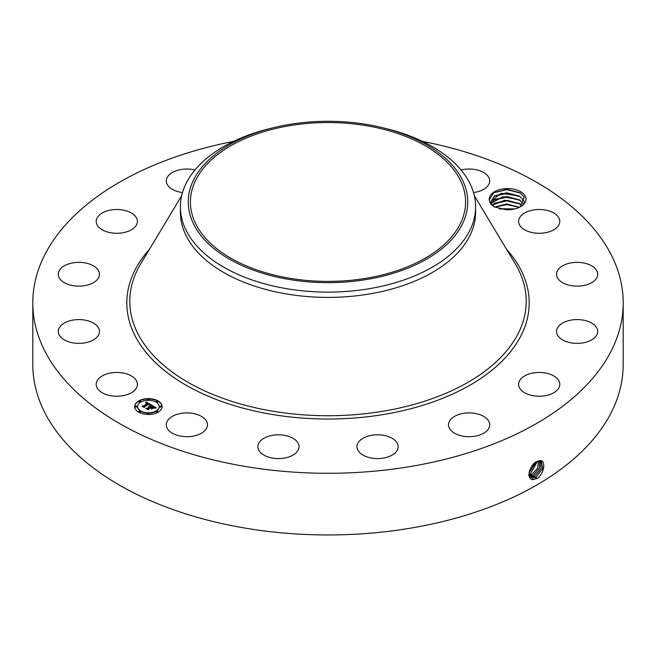 <?xml version="1.0" encoding="UTF-8"?>
<svg xmlns="http://www.w3.org/2000/svg" width="656" height="656" viewBox="0 0 656 656"><rect width="100%" height="100%" fill="white"/><g stroke="black" fill="none" stroke-linecap="round" stroke-linejoin="round"><path stroke-width="0.98" d="M422.39 141.376A295.2 170.429 180 0 1 623.2 302.867A295.2 170.429 180 0 1 411.107 466.4A295.2 170.429 180 0 1 32.8 302.867A295.2 170.429 180 0 1 233.61 141.376M623.2 302.867L623.2 364.523A295.2 170.429 180 0 1 411.107 528.064A295.2 170.429 180 0 1 32.8 364.523L32.8 302.867M536.756 461.619L536.739 461.627C529.507 464.661 525.759 479.585 532.959 479.626L537.33 478.388C544.496 473.386 546.046 460.102 540.052 460.569L536.756 461.619M525.251 196.177A18.384 10.611 180 0 1 520.61 206.673A18.384 10.611 180 0 1 506.383 209.756L494.263 206.87C491.114 204.869 489.45 202.532 489.269 199.875A18.384 10.611 180 0 1 504.39 188.715A18.384 10.611 180 0 1 525.251 196.177M97.039 387.688A20.598 11.89 180 0 1 96.202 384.334A20.598 11.89 180 0 1 113.873 372.567A20.598 11.89 180 0 1 136.563 380.988A20.598 11.89 180 0 1 137.391 384.334A20.598 11.89 180 0 1 119.728 396.109A20.598 11.89 180 0 1 97.039 387.688M99.351 332.748A20.598 11.89 180 0 1 77.769 343.35A20.598 11.89 180 0 1 58.277 331.477A20.598 11.89 180 0 1 58.392 330.198A20.598 11.89 180 0 1 79.975 319.603A20.598 11.89 180 0 1 99.466 331.477A20.598 11.89 180 0 1 99.351 332.748M96.949 279.956A20.598 11.89 180 0 1 73.775 285.77A20.598 11.89 180 0 1 58.277 274.249A20.598 11.89 180 0 1 60.795 268.55A20.598 11.89 180 0 1 83.968 262.728A20.598 11.89 180 0 1 99.466 274.249A20.598 11.89 180 0 1 96.949 279.956M129.716 230.65A20.598 11.89 180 0 1 107.912 232.117A20.598 11.89 180 0 1 96.202 221.392A20.598 11.89 180 0 1 103.878 212.126A20.598 11.89 180 0 1 125.69 210.666A20.598 11.89 180 0 1 137.391 221.392A20.598 11.89 180 0 1 129.716 230.65M182.507 192.544A20.598 11.89 180 0 1 166.288 180.925A20.598 11.89 180 0 1 181.081 169.519A20.598 11.89 180 0 1 194.955 169.986M461.045 169.986A20.598 11.89 180 0 1 485.161 173.471A20.598 11.89 180 0 1 489.712 180.925A20.598 11.89 180 0 1 473.493 192.544M519.437 224.737A20.598 11.89 180 0 1 518.609 221.392A20.598 11.89 180 0 1 536.272 209.617A20.598 11.89 180 0 1 558.961 218.038A20.598 11.89 180 0 1 559.798 221.392A20.598 11.89 180 0 1 542.127 233.159A20.598 11.89 180 0 1 519.437 224.737M556.649 272.978A20.598 11.89 180 0 1 578.231 262.375A20.598 11.89 180 0 1 597.723 274.249A20.598 11.89 180 0 1 597.608 275.528A20.598 11.89 180 0 1 576.025 286.123A20.598 11.89 180 0 1 556.534 274.249A20.598 11.89 180 0 1 556.649 272.978M559.051 325.77A20.598 11.89 180 0 1 582.225 319.956A20.598 11.89 180 0 1 597.723 331.477A20.598 11.89 180 0 1 595.205 337.176A20.598 11.89 180 0 1 572.032 342.998A20.598 11.89 180 0 1 556.534 331.477A20.598 11.89 180 0 1 559.051 325.77M526.284 375.076A20.598 11.89 180 0 1 548.088 373.608A20.598 11.89 180 0 1 559.798 384.334A20.598 11.89 180 0 1 552.122 393.6A20.598 11.89 180 0 1 530.31 395.06A20.598 11.89 180 0 1 518.609 384.334A20.598 11.89 180 0 1 526.284 375.076M463.325 413.387A20.598 11.89 180 0 1 489.712 424.801A20.598 11.89 180 0 1 474.919 436.207A20.598 11.89 180 0 1 448.524 424.801A20.598 11.89 180 0 1 463.325 413.387M379.758 434.871A20.598 11.89 180 0 1 398.151 446.695A20.598 11.89 180 0 1 375.347 458.519A20.598 11.89 180 0 1 356.962 446.695A20.598 11.89 180 0 1 379.758 434.871M288.32 436.265A20.598 11.89 180 0 1 299.038 446.695A20.598 11.89 180 0 1 268.575 457.134A20.598 11.89 180 0 1 257.849 446.695A20.598 11.89 180 0 1 288.32 436.265M202.917 417.339A20.598 11.89 180 0 1 207.476 424.801A20.598 11.89 180 0 1 193.733 436.01A20.598 11.89 180 0 1 170.839 432.255A20.598 11.89 180 0 1 166.288 424.801A20.598 11.89 180 0 1 180.031 413.583A20.598 11.89 180 0 1 202.917 417.339M138.678 400.955A13.727 7.929 180 0 1 153.643 399.233A13.727 7.929 180 0 1 162.122 406.564A13.727 7.929 180 0 1 158.096 412.165A13.727 7.929 180 0 1 143.131 413.887A13.727 7.929 180 0 1 134.66 406.564A13.727 7.929 180 0 1 138.678 400.955M528.982 474.009L530.95 477.404L532.68 477.962L536.075 477.101L542.709 468.597L541.356 461.012L537.838 461.086M520.093 206.952L524.259 197.194L520.044 192.741L506.916 189.354L493.722 192.675L489.269 199.875M162.114 406.728A13.727 7.929 0 0 0 153.504 399.545A13.727 7.929 0 0 0 138.678 401.292A13.727 7.929 0 0 0 134.66 406.728M530.934 477.396L532.647 477.937L536.042 477.076L542.676 468.597L541.339 461.004M493.788 206.566L491.557 204.024L490.877 201.474L501.061 193.282L519.38 196.005L523.668 200.457L524.292 202.499M475.6 206.894L475.6 212.191A147.6 85.214 180 0 1 369.558 293.954A147.6 85.214 180 0 1 180.4 212.191L180.4 206.894A147.6 85.214 0 0 0 369.558 288.656A147.6 85.214 180 0 0 469.63 230.879A147.6 85.214 0 0 0 475.6 206.894A147.6 85.214 0 0 0 385.326 128.363L382.268 127.625A139.736 80.68 0 0 0 273.732 127.625A139.736 80.68 0 0 0 193.914 179.252A139.736 80.68 0 0 0 288.656 279.382A139.736 80.68 0 0 0 462.086 224.68A139.736 80.68 0 0 0 382.268 127.625M137.571 406.728A10.816 6.248 0 0 0 137.571 406.9A10.816 6.248 0 0 0 144.246 412.665A10.816 6.248 0 0 0 156.038 411.312A10.816 6.248 0 0 0 159.203 406.9A10.816 6.248 0 0 0 159.203 406.728M156.284 401.718A0.828 0.484 0 0 0 157.85 401.718M156.284 411.738A0.828 0.484 0 0 0 157.85 411.738M159.884 406.728A0.828 0.484 0 0 0 161.442 406.728M138.933 411.738A0.828 0.484 0 0 0 140.491 411.738M147.608 413.813A0.828 0.484 0 0 0 149.166 413.813M138.933 401.718A0.828 0.484 0 0 0 140.491 401.718M147.608 399.643A0.828 0.484 0 0 0 149.166 399.643M135.333 406.728A0.828 0.484 0 0 0 136.891 406.728M530.319 476.904L534.689 476.248L541.061 468.458L540.585 460.733L541.02 468.458L534.656 476.231L530.302 476.887M366.737 278.185A137.58 79.433 180 0 1 190.42 201.966A137.58 79.433 180 0 1 289.263 125.747A137.58 79.433 180 0 1 465.58 201.966A137.58 79.433 180 0 1 366.737 278.185M519.56 196.169L506.858 192.782L494.739 195.759L490.877 201.499M519.511 196.136L523.668 200.506L524.283 202.507M180.4 206.894A147.6 85.214 0 0 1 186.37 182.901A147.6 85.214 180 0 1 270.674 128.363L273.732 127.625M156.038 410.976A10.816 6.248 180 0 1 144.246 412.329A10.816 6.248 180 0 1 137.571 406.564A10.816 6.248 180 0 1 140.737 402.144A10.816 6.248 180 0 1 152.528 400.791A10.816 6.248 180 0 1 159.203 406.564A10.816 6.248 180 0 1 156.038 410.976M157.653 401.89A0.828 0.484 180 0 1 156.481 401.21A0.828 0.484 180 0 1 157.653 401.89M157.653 411.911A0.828 0.484 180 0 1 156.481 411.23A0.828 0.484 180 0 1 157.653 411.911M161.253 406.9A0.828 0.484 180 0 1 160.072 406.22A0.828 0.484 180 0 1 161.253 406.9M140.294 411.911A0.828 0.484 180 0 1 139.121 411.23A0.828 0.484 180 0 1 140.294 411.911M148.978 413.985A0.828 0.484 180 0 1 147.797 413.305A0.828 0.484 180 0 1 148.978 413.985M139.121 401.21A0.828 0.484 180 0 1 140.294 401.89A0.828 0.484 180 0 1 139.121 401.21M147.797 399.135A0.828 0.484 180 0 1 148.978 399.816A0.828 0.484 180 0 1 147.797 399.135M135.53 406.22A0.828 0.484 180 0 1 136.702 406.9A0.828 0.484 180 0 1 135.53 406.22M151.298 404.883L149.396 405.269L149.683 404.514L148.805 403.891L144.156 406.515L144.197 407.073L142.262 405.957L143.352 406.007L147.567 403.571L145.657 403.243L147.887 403.391L146.682 402.825L145.468 403.087L146.173 401.972L151.298 404.883M151.298 405.195L149.371 405.465L151.298 405.195M149.502 404.924L148.756 404.26L144.484 406.72L144.361 407.573L142.196 406.318L144.246 407.368L144.328 406.663L148.748 404.112L149.502 404.924M151.684 405.113L156.087 407.655L154.119 407.983L154.25 407.13L152.758 406.138L150.773 407.278L152.782 406.417L154.152 407.614L152.774 406.548L151.134 407.491L153.168 407.843L151.397 408.868L151.388 408.048L150.413 407.491L148.272 408.721L148.264 409.352L146.181 408.147L147.428 408.229L149.248 407.179L148.436 406.892L149.568 406.999L148.477 406.654L149.921 406.794L151.708 405.761L151.684 405.113M156.153 407.991L154.062 408.212L156.153 407.901M153.332 408.106L151.503 409.164L153.332 408.106M151.29 408.409L150.421 407.901L148.609 408.95L148.428 409.918L145.968 408.499L148.305 409.713L148.453 408.918L150.429 407.778L151.282 408.27M519.56 199.9L506.94 196.521L494.739 199.498L491.246 203.368M519.511 199.875L523.668 204.237M491.237 203.344L502.808 196.718L519.38 199.744L523.668 204.196M150.839 404.965L146.173 402.308L145.78 402.948M147.567 403.571L142.901 406.326M144.172 407.056L144.156 406.515M144.459 406.925L144.263 407.515M155.587 407.696L151.7 405.457M151.708 405.761L149.543 406.982M149.248 407.179L146.837 408.532M152.569 408.188L151.134 407.491M151.134 407.704L150.773 407.278M148.559 409.188L148.338 409.869M539.708 460.651L539.363 468.327L533.303 475.395L529.95 476.248L533.271 475.379L539.322 468.327L539.691 460.651M492.369 205.213L504.644 200.277L519.38 203.483L521.979 205.549M521.955 205.574L519.511 203.614L506.94 200.26L494.739 203.237L492.394 205.238M528.547 475.37L531.885 474.526L537.576 468.236L538.674 460.807M528.58 475.387L531.918 474.55L537.617 468.236L538.699 460.799M494.575 207.034L506.719 203.942L519.47 207.271M519.429 207.296L506.883 203.991L494.616 207.058M529.031 474.288L530.499 473.673L537.502 461.234M529.039 474.321L530.532 473.698L537.526 461.217M514.853 208.92L499.052 208.739M514.771 208.936L499.134 208.764M529.08 472.845L536.075 462.004M529.072 472.878L536.116 461.98M529.556 470.754L534.287 463.366M529.581 470.688L534.238 463.415M500.118 209.01L513.804 209.157M494.714 207.107L506.817 204.598L519.298 207.353M494.009 203.745L506.973 200.867L520.298 204.147M494.009 200.006L506.973 197.128L520.298 200.408M494.009 196.267L506.973 193.389L520.298 196.669M493.443 192.856L506.768 189.65L520.61 193.118M506.571 249.354A201.195 116.161 180 0 1 384.646 414.321A201.195 116.161 180 0 1 172.667 376.683A201.195 116.161 180 0 1 149.429 249.354M536.075 477.101L536.723 478.749M474.321 195.693L515.247 263.786A198.202 114.431 180 0 1 383.801 411.107A198.202 114.431 180 0 1 184.484 380.226A198.202 114.431 180 0 1 140.753 263.786L181.679 195.693M532.68 477.962L532.795 479.757M534.689 476.248L535.337 477.896M531.319 477.101L531.352 477.617M533.303 475.395L533.943 477.043M531.918 474.55L532.557 476.19M530.532 473.698L531.171 475.346M529.146 472.845L529.786 474.493"/></g></svg>
